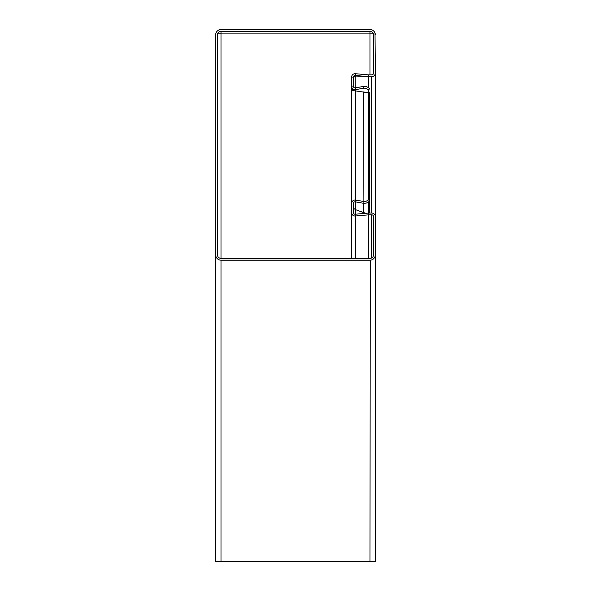 <?xml version="1.0" encoding="UTF-8"?>
<svg xmlns="http://www.w3.org/2000/svg" width="591" height="591" viewBox="0 0 591 591"><rect width="100%" height="100%" fill="white"/><g stroke="black" fill="none" stroke-linecap="round" stroke-linejoin="round"><path stroke-width="0.89" d="M355.413 73.712L355.257 75.485A1.773 1.773 0 0 0 353.329 77.251L353.329 86.116A1.773 1.773 0 0 0 355.413 87.867L355.716 89.61A3.546 3.546 0 0 1 351.556 86.116L351.556 77.251A3.546 3.546 0 0 1 355.413 73.712L368.489 74.858A3.546 3.546 0 0 0 368.799 74.872L371.776 74.872A1.773 1.773 0 0 0 373.549 73.099L373.549 34.869A3.546 3.546 0 0 0 370.003 31.323L220.997 31.323A3.546 3.546 0 0 0 217.451 34.869L217.451 254.832A3.546 3.546 0 0 0 220.997 258.378L370.003 258.378A3.546 3.546 0 0 0 373.549 254.832L373.549 216.609A1.773 1.773 0 0 0 371.776 214.836L371.776 257.905M369.589 76.645L370.092 76.667A3.546 3.546 0 0 0 370.668 76.645M353.329 79.534L353.95 77.229L355.257 76.136A3.546 3.531 90 0 1 356.129 76.062L367.639 76.564M355.413 90.925L353.063 90.674L351.556 89.381L351.556 203.585A3.546 3.546 0 0 1 355.716 200.09L363.406 201.45A5.319 5.319 0 0 0 368.319 199.728L368.319 92.75L355.102 90.866M351.556 212.605L351.556 203.585M354.083 90.674L353.329 89.529L351.556 89.529M373.128 33.185L370.003 33.185L370.003 31.323M220.997 258.378L220.997 33.185L217.872 33.185L220.997 33.185L220.997 31.323M355.257 75.485L368.333 76.623A5.319 5.319 0 0 0 368.799 76.645L371.776 76.645A3.546 3.546 0 0 0 375.322 73.099L375.019 33.185M215.693 34.47L215.678 561.45L375.322 561.45L375.226 215.767M353.329 89.529L351.556 89.381L351.556 86.116L353.329 86.116M368.319 199.728L369.648 200.903A7.092 7.092 0 0 1 363.096 203.193L355.413 201.841L355.716 90.925L353.063 90.674M353.95 77.229L352.79 77.229L355.102 76.195M355.974 76.054L356.129 76.054A3.546 3.531 90 0 1 356.284 76.062L367.484 76.549M373.416 73.779L373.549 72.833M375.322 73.099L375.322 216.343M369.648 213.055L369.648 92.75L364.329 92.085M369.648 92.75L368.319 92.75M368.319 213.078L368.319 202.07M217.451 254.743L217.488 255.334M220.761 260.151L220.997 260.225A3.546 3.546 0 0 0 221.403 260.247L369.419 260.247A3.546 3.546 0 0 0 370.003 260.195L370.158 260.151M220.606 260.143L220.997 260.225L220.997 561.45M370.003 561.45L370.254 260.151M373.305 256.132L373.549 254.566M363.406 203.245L363.406 212.457L365.836 213.299M363.096 213.536L363.096 212.457L355.413 209.613L364.329 212.834M353.329 208.091L355.413 209.613L355.413 214.208M355.716 201.893L355.413 209.613M351.556 212.501L351.556 258.378M351.556 212.457A3.546 3.546 0 0 0 355.413 215.988L355.257 214.223A1.773 1.773 0 0 1 353.329 212.457L353.329 203.585A1.773 1.773 0 0 1 355.413 201.841M355.413 87.867L363.096 86.508A7.092 7.092 0 0 1 369.648 88.805L368.319 89.98A5.319 5.319 0 0 0 363.406 88.258L355.716 89.61M355.257 214.223L368.333 213.078A5.319 5.319 0 0 1 368.799 213.055L371.776 213.055A3.546 3.546 0 0 1 375.322 216.609M355.413 258.378L355.413 215.988L368.489 214.843L368.333 213.078M368.799 258.378L368.799 214.836A3.546 3.546 0 0 0 368.489 214.843L368.489 258.378M368.799 214.836L371.776 214.836M215.678 254.832A5.319 5.319 0 0 0 220.997 260.158L370.003 260.158A5.319 5.319 0 0 0 375.322 254.832M375.322 34.869A5.319 5.319 0 0 0 370.003 29.55L220.997 29.55A5.319 5.319 0 0 0 215.678 34.869M370.003 33.096L220.997 33.096M370.003 33.185L370.003 74.872M363.406 91.952L363.096 203.193M355.257 76.136L355.257 87.889M355.257 89.662L355.257 90.881M368.489 74.858L368.333 87.645M368.333 89.965L368.333 92.558M368.799 76.645L368.799 87.993M368.799 89.551L368.799 92.617M371.776 76.645L371.776 213.055M363.096 86.508L363.406 88.258"/></g></svg>
